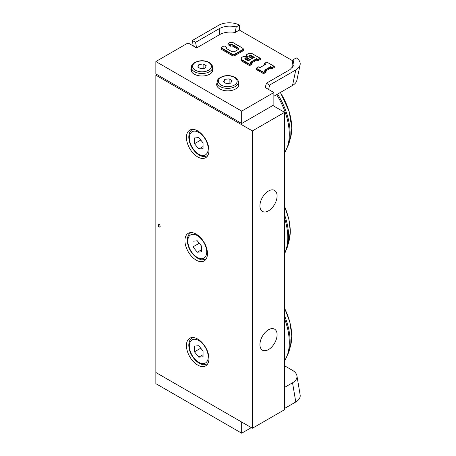 <?xml version="1.0" encoding="UTF-8"?>
<svg xmlns="http://www.w3.org/2000/svg" width="456" height="456" viewBox="0 0 456 456"><rect width="100%" height="100%" fill="white"/><g stroke="black" fill="none" stroke-linecap="round" stroke-linejoin="round"><path stroke-width="0.68" d="M259.926 205.873A12.141 7.005 -60 0 1 265.221 193.657A12.141 7.005 -60 0 1 274.575 190.403A12.141 7.005 -60 0 1 274.575 204.419A12.141 7.005 -60 0 1 262.439 211.424A12.141 7.005 -60 0 1 259.926 205.873M259.926 344.622A12.141 7.005 -60 0 1 265.221 332.407A12.141 7.005 -60 0 1 274.575 329.152A12.141 7.005 -60 0 1 274.575 343.168A12.141 7.005 -60 0 1 262.439 350.179A12.141 7.005 -60 0 1 259.926 344.622M208.962 150.434A15.931 9.2 60 0 1 205.662 157.725A15.931 9.2 60 0 1 189.73 148.525A15.931 9.2 60 0 1 189.73 130.131A15.931 9.2 60 0 1 202.008 134.4A15.931 9.2 60 0 1 208.962 150.434M208.962 358.558A15.931 9.2 60 0 1 205.662 365.854A15.931 9.2 60 0 1 189.73 356.655A15.931 9.2 60 0 1 189.73 338.261A15.931 9.2 60 0 1 202.008 342.524A15.931 9.2 60 0 1 208.962 358.558M158.431 224.329A1.516 0.878 -120 0 0 158.329 225.566A1.516 0.878 -120 0 0 159.286 226.809A1.516 0.878 -120 0 0 159.931 226.934M159.076 226.934A1.516 0.878 60 0 1 158.084 225.595A1.516 0.878 60 0 1 158.317 224.38A1.516 0.878 60 0 1 159.834 225.253A1.516 0.878 60 0 1 159.834 227.008A1.516 0.878 60 0 1 159.076 226.934M207.463 253.627A15.931 9.2 60 0 1 204.163 260.923A15.931 9.2 60 0 1 188.231 251.723A15.931 9.2 60 0 1 188.231 233.329A15.931 9.2 60 0 1 200.509 237.599A15.931 9.2 60 0 1 207.463 253.627M272.796 105.524L284.601 112.336L252.413 130.918L155.855 75.172L156.927 74.55M155.855 75.172L155.855 372.495L252.413 428.247L284.601 409.665L284.601 112.336M252.413 428.247L252.413 130.918M222.157 47.048L221.947 47.173A1.818 1.049 0 0 0 221.411 47.92A1.818 1.049 0 0 0 221.947 48.661L222.157 48.29A1.516 0.878 180 0 1 222.157 47.048L224.09 45.834L226.358 47.247A1.818 1.049 0 0 0 226.558 48.598L231.922 51.693A1.818 1.049 0 0 0 234.498 51.693L238.357 49.465A1.818 1.049 0 0 0 238.357 47.977L232.993 44.882A1.818 1.049 0 0 0 230.65 44.768L228.382 43.457L227.954 43.708L230.633 45.252A1.516 0.878 180 0 1 232.782 45.252L238.146 48.353A1.516 0.878 180 0 1 238.591 48.969L238.146 49.59M230.65 44.768L230.633 46.244L227.954 44.699L227.954 43.708M226.358 47.247L226.774 47.487L226.358 47.247M221.947 49.653L221.947 48.661L232.246 54.606A1.818 1.049 0 0 0 234.817 54.606L242.974 49.898A1.818 1.049 0 0 0 243.504 49.157L243.504 50.149A1.818 1.049 180 0 1 242.974 50.89L234.817 55.598A1.818 1.049 180 0 1 232.246 55.598L221.947 49.653A1.818 1.049 180 0 1 221.411 48.906L221.411 47.92L222.009 47.036L224.09 45.834L226.649 47.31M249.517 57.148L252.094 58.636L253.918 57.581M250.378 59.622L247.585 58.015A1.59 0.918 0 0 0 245.334 58.015A1.59 0.918 0 0 0 245.334 59.314L248.121 60.927L249.945 59.873M247.477 57.211L247.693 56.835A3.488 2.012 180 0 1 247.693 53.99A3.488 2.012 180 0 1 252.63 53.99L260.228 58.271L260.353 59.44L257.885 60.865L257.885 59.873L260.353 58.448M259.926 58.203L257.885 59.377L257.885 59.873L256.597 59.132L256.597 58.636L250.378 62.227L250.806 62.472M250.378 62.227L251.968 63.042L252.094 64.21L249.626 65.635L249.626 64.644L252.094 63.219M251.661 62.968L249.626 64.148L249.626 64.644L242.113 60.306L242.33 59.935A3.488 2.012 180 0 1 242.33 57.085A3.488 2.012 180 0 1 247.266 57.085M249.626 65.635L242.113 61.298A3.79 2.189 180 0 1 241.002 59.747L241.002 58.756A3.79 2.189 0 0 0 242.113 60.306L242.113 61.298M266.042 71.267L265.825 70.897L263.574 72.196L263.574 72.692L266.042 71.267L266.042 72.259L263.574 73.684L263.574 72.692L256.061 68.36L258.529 66.832L259.817 67.676L265.609 64.33M263.574 72.196L256.186 68.183M256.489 68.109L258.529 66.935L259.817 67.676L265.734 64.159M266.042 64.085L264.446 63.412L265.523 64.279M264.754 63.338L266.788 62.062L274.176 66.325L274.301 67.494L271.833 68.913L271.833 67.927L274.301 66.502M273.874 66.251L271.833 67.431L271.833 67.927L270.545 67.18L270.545 66.684L264.537 70.156L265.825 70.897L270.545 68.172L270.545 67.18L264.964 70.401M263.574 73.684L256.061 69.352L256.061 68.36M264.662 64.775L264.32 63.589M271.833 68.913L270.545 68.172M252.966 58.026L251.341 57.085A1.288 0.747 0 0 0 249.552 57.063M248.999 60.317L247.374 59.377A1.288 0.747 0 0 0 245.584 59.354M257.885 60.865L256.597 60.118L256.597 59.132L250.891 62.421M256.597 60.118L251.752 62.917M226.655 48.553A1.516 0.878 0 0 1 226.774 48.473L226.774 47.487A1.516 0.878 180 0 0 226.33 48.102L226.774 48.724M238.26 49.419A1.516 0.878 0 0 0 238.146 49.345L232.782 46.244A1.516 0.878 0 0 0 230.633 46.244M293.077 59.747L296.292 57.889A15.173 8.761 180 0 1 300.105 64.815A15.173 8.761 180 0 1 295.773 69.962L269.581 85.084L268.658 89.507L265.289 87.558L266.361 83.226L289.999 69.574L294.12 65.174L293.077 59.747L292.005 65.322A15.173 8.761 0 0 1 292.729 67.431M239.337 30.067L235.142 32.496L236.214 26.921L239.434 25.063L239.337 30.067L292.86 60.865M235.142 32.496A15.173 8.761 0 0 0 219.661 34.616L196.627 47.92L188.043 42.961L155.855 61.543L241.686 111.099L273.874 92.517L268.658 89.507M238.357 82.65A11.075 6.395 180 0 1 238.813 84.463A11.075 6.395 180 0 1 227.738 90.858A11.075 6.395 180 0 1 216.663 84.463A11.075 6.395 180 0 1 217.119 82.65M212.61 67.784A11.075 6.395 180 0 1 213.066 69.597A11.075 6.395 180 0 1 201.991 75.992A11.075 6.395 180 0 1 190.91 69.597A11.075 6.395 180 0 1 191.366 67.784M219.661 34.616L219.188 28.694C224.227 26.06 229.898 25.468 236.214 26.921M196.627 47.92L195.55 42.345L219.188 28.694M269.581 85.084L266.361 83.226M195.55 42.345L192.335 40.487L193.253 45.971M192.335 40.487L218.527 25.365A15.173 8.761 180 0 1 239.434 25.063M300.105 64.815L296.873 80.307A15.173 8.761 180 0 1 292.541 85.454L273.874 96.233M241.686 111.099L241.686 123.485L273.874 104.903L273.874 92.517M241.686 123.485L155.855 73.935L155.855 61.543M155.855 372.495L155.855 383.644L241.686 433.2L251.341 427.625M284.601 408.422L295.773 401.975A15.173 8.761 0 0 0 300.145 394.93L296.913 375.738A15.173 8.761 0 0 0 292.541 370.392L284.601 365.809M284.601 387.361L292.541 382.778A15.173 8.761 0 0 0 296.913 375.738M241.686 422.051L241.686 433.2M203.125 63.931L206.22 65.721L205.086 68.166L200.857 68.816L197.756 67.032L198.89 64.587L203.125 63.931L203.125 68.468M198.89 67.688L198.89 64.587M229.123 78.842L232.03 80.735L230.645 83.134L226.353 83.642L223.446 81.749L224.831 79.35L229.123 78.842L229.123 83.311M224.831 82.65L224.831 79.35M194.478 351.821L194.478 346.098L198.77 345.716L203.062 351.052L203.062 356.774L198.77 357.156L194.478 351.821L200.76 348.19M203.062 354.682L198.77 357.156M194.478 143.691L194.478 137.969L198.77 137.587L203.062 142.927L203.062 148.645L198.77 149.032L194.478 143.691L200.76 140.066M203.062 146.553L198.77 149.032M192.979 246.89L192.979 241.167L197.266 240.785L201.558 246.12L201.558 251.843L197.266 252.225L192.979 246.89L199.261 243.259M201.558 249.751L197.266 252.225M232.246 55.598L232.457 54.236L222.157 48.29M234.817 55.598L234.606 54.236A1.516 0.878 180 0 1 232.457 54.236M242.974 50.89L242.757 49.527L234.606 54.236M226.558 48.598L232.138 51.802M242.974 48.416L242.757 48.29A1.516 0.878 180 0 1 242.757 49.527M231.922 51.693L234.281 51.802M232.674 42.465L242.757 48.29M234.498 51.693L238.357 49.465M230.098 42.465L230.314 42.345A1.516 0.878 180 0 1 232.457 42.345M228.382 43.457L230.314 42.345M238.357 47.977L238.146 49.345M232.993 44.882L232.782 46.244M254.345 57.331L251.558 55.723L251.341 56.094L253.827 57.53M251.558 55.723A1.59 0.918 0 0 0 249.301 55.723A1.59 0.918 0 0 0 249.301 57.023M254.043 57.405L252.094 58.533L249.141 56.618A1.288 0.747 180 0 1 249.934 55.934A1.288 0.747 180 0 1 251.341 56.094L251.341 57.085M249.626 64.148L242.33 59.935M257.885 59.377L256.597 58.636M247.585 58.015L247.374 58.385L249.859 59.821M250.07 59.696L248.121 60.825L245.168 58.909A1.288 0.747 180 0 1 245.966 58.225A1.288 0.747 180 0 1 247.374 58.385L247.374 59.377M247.591 54.047A3.79 2.189 0 0 0 246.365 55.66A3.79 2.189 0 0 0 246.981 56.852M242.227 57.148A3.79 2.189 0 0 0 241.002 58.756C241.743 56.584 243.88 56.02 247.414 57.068M271.833 67.431L270.545 66.684M295.773 69.962L292.541 85.454M295.773 401.975L292.541 382.778M208.643 62.535A9.405 5.432 180 0 1 204.425 71.62A9.405 5.432 180 0 1 192.905 64.969A9.405 5.432 180 0 1 208.643 62.535M191.366 67.368A10.619 6.133 0 0 0 201.991 73.501A10.619 6.133 0 0 0 212.61 67.368C212.542 65.385 211.419 63.754 209.247 62.478C205.901 60.711 202.145 60.289 197.984 61.201C191.098 63.675 191.754 65.618 191.366 67.368L191.366 71.41M234.772 77.634A9.405 5.432 180 0 1 229.63 86.56A9.405 5.432 180 0 1 218.812 79.526A9.405 5.432 180 0 1 234.772 77.634M217.119 82.234A10.619 6.133 0 0 0 227.738 88.367A10.619 6.133 0 0 0 238.357 82.234C238.813 81.339 237.838 79.794 235.433 77.611C232.07 75.633 228.182 75.115 223.776 76.055C216.834 78.529 217.506 80.484 217.119 82.234L217.119 86.275M284.601 318.852A53.107 30.66 60 0 1 289.286 342.536A53.107 30.66 60 0 1 284.601 360.81M284.601 308.302A47.185 27.24 60 0 1 291.755 336.277A47.185 27.24 60 0 1 290.569 345.773L288.808 352.18A52.554 30.341 -120 0 0 290.13 341.601A52.554 30.341 -120 0 0 284.601 315.883M189.331 345.984A13.349 7.706 60 0 1 203.49 344.719A13.349 7.706 60 0 1 203.49 363.603A13.349 7.706 60 0 1 189.331 345.984M207.645 363.831A15.173 8.761 -120 0 0 207.714 363.791L207.645 363.831C204.636 364.783 202.874 364.994 202.361 364.475C199.99 363.894 197.716 362.526 195.55 360.371C191.281 355.857 189.029 350.812 188.795 345.243C188.881 341.51 190.106 338.945 192.472 337.554L192.54 337.514A15.173 8.761 -120 0 0 192.472 337.554M276.632 94.637A53.107 30.66 60 0 1 289.286 134.406A53.107 30.66 60 0 1 284.601 152.68M280.32 92.511A47.185 27.24 60 0 1 291.755 128.147A47.185 27.24 60 0 1 290.569 137.644L288.808 144.05A52.554 30.341 -120 0 0 290.13 133.471A52.554 30.341 -120 0 0 277.59 94.084M189.331 137.86A13.349 7.706 60 0 1 203.49 136.595A13.349 7.706 60 0 1 203.49 155.473A13.349 7.706 60 0 1 189.331 137.86M207.645 155.707A15.173 8.761 -120 0 0 207.714 155.667L207.645 155.707C204.636 156.653 202.874 156.87 202.361 156.351C199.99 155.764 197.716 154.396 195.55 152.241C191.281 147.727 189.029 142.682 188.795 137.113C188.881 133.38 190.106 130.821 192.472 129.424L192.54 129.384A15.173 8.761 -120 0 0 192.472 129.424M284.601 218.287A53.107 30.66 60 0 1 287.787 237.605A53.107 30.66 60 0 1 284.601 253.245M284.601 206.619A47.185 27.24 60 0 1 290.255 231.346A47.185 27.24 60 0 1 289.07 240.842L287.308 247.249A52.554 30.341 -120 0 0 288.631 236.67A52.554 30.341 -120 0 0 284.601 214.913M187.826 241.053A13.349 7.706 60 0 1 201.991 239.788A13.349 7.706 60 0 1 201.991 258.672A13.349 7.706 60 0 1 187.826 241.053M206.14 258.9A15.173 8.761 -120 0 0 206.209 258.86L206.14 258.9C203.131 259.852 201.37 260.068 200.862 259.544C198.485 258.962 196.217 257.594 194.051 255.44C189.776 250.925 187.524 245.881 187.296 240.312C187.382 236.578 188.607 234.013 190.967 232.623L191.035 232.583A15.173 8.761 -120 0 0 190.967 232.623M228.08 43.531L230.16 42.328L232.611 42.328L242.911 48.273L243.504 49.157M260.228 58.271L252.778 53.973C250.11 52.32 245.71 54.298 246.365 55.66L246.365 56.641M250.68 62.301L251.968 63.042M264.446 63.412L266.788 62.062L274.176 66.325M212.61 67.368L212.61 71.41M238.357 82.234L238.357 86.275M288.808 352.18L284.601 361.135M284.601 308.102L289.93 322.386L291.783 336.123L290.569 345.773M288.808 144.05L284.601 153.011M280.4 92.465L289.15 111.458L291.783 127.993L290.569 137.644M287.308 247.249L284.601 253.884M284.601 206.408L288.825 219.085L290.278 231.192L289.07 240.842"/></g></svg>
